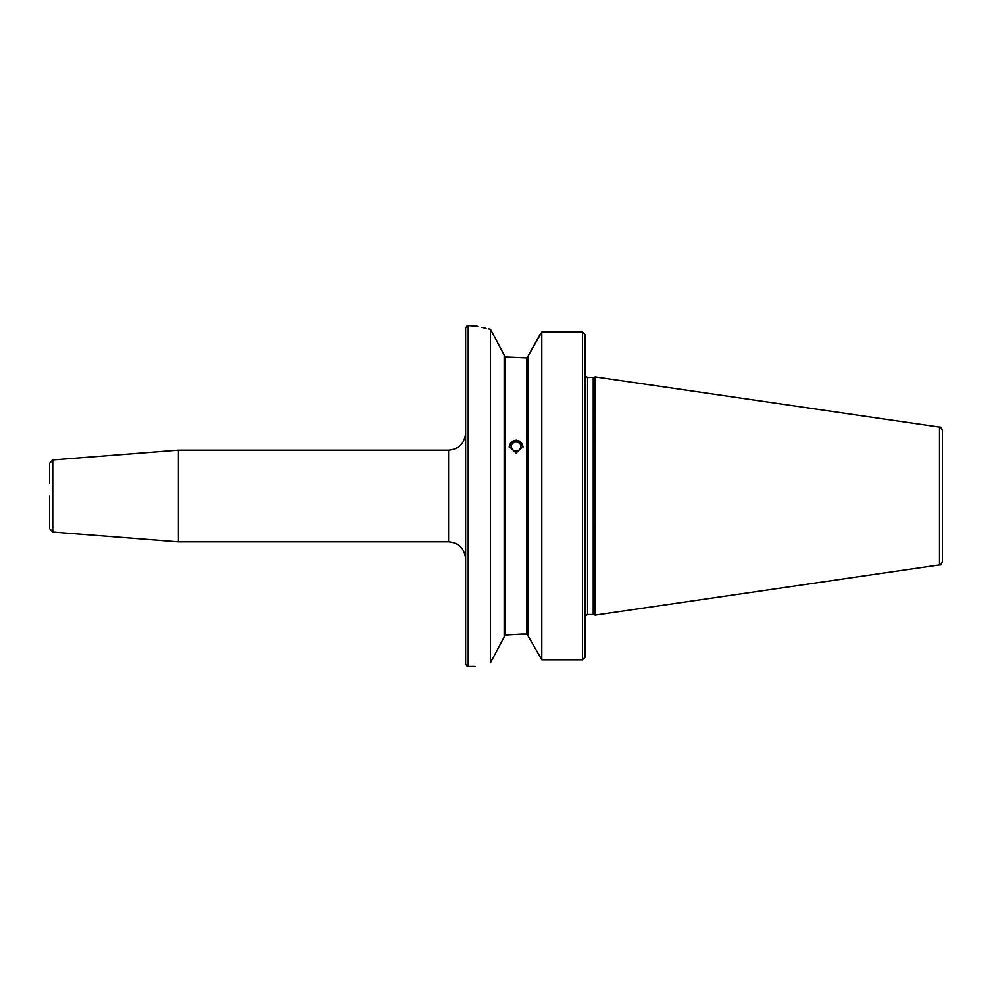 <?xml version="1.0" encoding="UTF-8"?>
<svg xmlns="http://www.w3.org/2000/svg" width="992" height="992" viewBox="0 0 992 992"><rect width="100%" height="100%" fill="white"/><g stroke="black" fill="none" stroke-linecap="round" stroke-linejoin="round"><path stroke-width="1.49" d="M49.6 483.823L49.6 463.351L52.75 459.941L52.75 532.059L49.6 528.649L49.6 496M516.125 452.972L509.218 446.425L516.125 440.002L523.032 446.425L516.125 452.972M585.007 445.842L585.007 437.894L585.007 445.842M504.184 636.988L490.445 662.805L490.445 329.195C470.084 324.496 470.084 324.496 490.445 329.195L504.184 355.012L504.184 636.988M505.461 356.971L526.777 357.901L528.054 356.562L526.777 357.901L526.777 634.099L528.054 635.438L526.777 634.099L521.581 634.099L505.461 635.029L504.184 636.517L505.461 635.029L505.461 356.971L504.184 355.483M939.486 427.106C940.168 426.411 941.148 427.527 942.4 430.478L942.4 561.522C941.148 564.473 940.168 565.589 939.486 564.894L939.486 427.106L595.237 376.898L595.002 615.065L595.237 376.898M465.645 663.908L465.645 328.092C466.922 325.661 467.778 324.806 468.212 325.525L468.212 666.475C467.778 667.194 466.922 666.339 465.645 663.908M465.645 433.082C464.64 443.436 458.949 449.116 448.595 450.132L448.595 541.868L178.386 541.868L178.386 450.132L52.75 459.941M528.054 635.909L541.806 659.792L528.054 635.909L528.054 356.091L539.921 334.676M582.453 659.792L582.453 332.047L585.007 334.564L585.007 657.324L582.453 659.792L541.806 659.792L541.806 332.047L528.054 356.091M504.184 636.517L505.461 635.029M490.445 662.805C470.084 667.504 470.084 667.504 490.445 662.805M585.007 448.186L585.007 456.134M468.212 325.525L477.71 326.269M481.963 327.348L486.043 328.29M488.3 328.761L490.172 329.133M582.453 332.047L541.806 332.047M585.007 334.676L585.007 374.344M585.007 617.656L585.007 657.324M942.4 496L942.4 542.103M511.413 445.693A4.774 4.489 0 0 0 515.319 450.864A4.774 4.489 0 0 0 520.825 447.194A4.774 4.489 0 0 0 516.919 442.023A4.774 4.489 0 0 0 511.413 445.693M522.933 447.516A6.82 6.411 0 0 0 509.392 446.065A6.82 6.411 0 0 0 509.305 447.504M595.002 615.065L594.307 614.742L594.307 377.258L587.562 377.493L587.562 614.507L585.094 616.379M594.307 614.742L593.228 614.507L593.228 377.493M939.486 564.894L595.237 615.102M593.228 614.507L587.562 614.507M52.75 532.059L178.386 541.868M475.032 666.475L468.212 666.475M585.094 375.621L587.562 377.493M448.595 450.132L178.386 450.132M594.307 377.258L595.002 376.935M448.595 541.868C458.949 542.884 464.64 548.564 465.645 558.918"/></g></svg>
